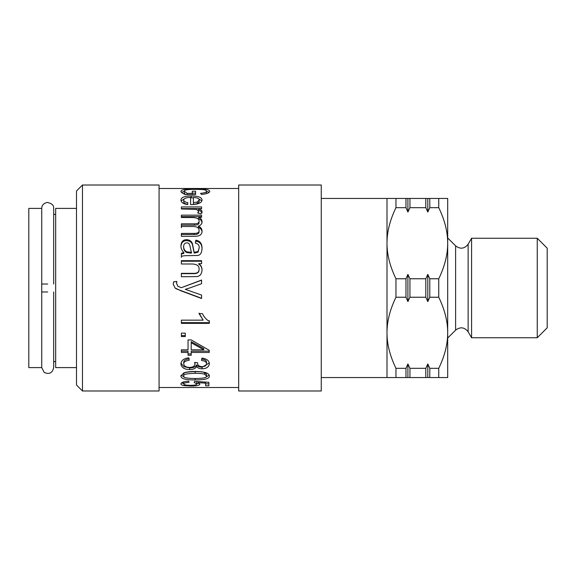 <?xml version="1.0" encoding="UTF-8"?>
<svg xmlns="http://www.w3.org/2000/svg" width="576" height="576" viewBox="0 0 576 576"><rect width="100%" height="100%" fill="white"/><g stroke="black" fill="none" stroke-linecap="round" stroke-linejoin="round"><path stroke-width="0.86" d="M47.707 291.982L41.738 291.982L41.738 367.603L44.201 372.434C49.306 374.63 52.459 373.025 53.676 367.603L53.676 291.982M53.676 284.018L53.676 208.397C54 205.33 51.84 203.35 47.196 202.45C43.61 203.292 41.789 205.272 41.738 208.397L41.738 284.018L47.707 284.018M41.738 291.982L41.738 367.603L28.8 367.603L28.8 208.397L41.738 208.397L41.738 291.982M387 288L387 377.554L395.957 377.554L395.957 368.316C389.945 355.896 386.964 344.052 387 332.777C386.964 321.502 389.945 309.658 395.957 297.238L395.957 278.762C389.945 266.342 386.964 254.498 387 243.223L387 288M395.957 297.238L405.972 297.238L407.902 301.594L409.946 297.238L425.808 297.238L427.802 301.601L429.79 297.238L438.746 297.238C444.758 309.658 447.739 321.502 447.696 332.777L447.696 198.446L387 198.446L387 243.223C386.964 231.948 389.945 220.104 395.957 207.684L405.972 207.684L407.902 212.047L409.946 207.684L425.808 207.684L427.802 212.047L429.79 207.684L438.746 207.684C444.758 220.104 447.739 231.948 447.696 243.223C447.739 254.498 444.758 266.342 438.746 278.762L429.79 278.762L427.802 274.399L425.808 278.762L409.946 278.762L407.902 274.406L405.972 278.762L395.957 278.762M76.493 208.397L55.663 208.397L55.663 367.603L76.493 367.603M405.972 297.238L405.972 278.762M407.902 301.594L407.902 274.406M409.946 297.238L409.946 278.762M425.808 297.238L425.808 278.762M427.802 301.601L427.802 274.399M429.79 297.238L429.79 278.762M438.746 297.238L438.746 278.762M395.957 377.554L447.696 377.554L447.696 332.777C447.739 344.052 444.758 355.896 438.746 368.316L429.79 368.316L427.802 363.953L425.808 368.316L409.946 368.316L407.902 363.953L405.972 368.316L395.957 368.316M447.696 338.04L455.609 330.134L455.609 245.866L447.696 237.96M455.609 245.866C460.318 249.394 464.494 248.846 468.13 244.217L471.578 238.248L471.578 337.752L468.13 331.783L468.13 244.217M537.25 238.248L537.25 337.752L547.2 327.802L547.2 248.198L537.25 238.248L471.578 238.248M438.746 377.554L438.746 368.316M438.746 207.684L438.746 198.446M429.79 377.554L429.79 368.316M429.79 207.684L429.79 198.446M427.802 377.554L427.802 363.953M427.802 212.047L427.802 198.446M425.808 377.554L425.808 368.316M425.808 207.684L425.808 198.446M409.946 377.554L409.946 368.316M409.946 207.684L409.946 198.446M407.902 377.554L407.902 363.953M407.902 212.047L407.902 198.446M405.972 377.554L405.972 368.316M405.972 207.684L405.972 198.446M395.957 207.684L395.957 198.446M183.715 383.573L181.534 382.903M199.03 383.141L196.862 383.695M208.879 383.832L205.61 383.832M183.737 381.881L183.715 383.94C183.938 384.847 186.206 385.308 190.534 385.337C194.594 385.337 196.704 384.869 196.862 383.926L196.618 381.535M198.137 381.629L198.137 382.68L199.879 384.17C199.519 385.409 196.51 386.028 190.85 386.021L184.291 385.618C182.038 385.301 180.914 384.739 180.914 383.947C181.152 382.428 183.744 381.506 188.683 381.19L188.986 382.385C185.472 382.622 183.715 383.141 183.715 383.94M205.61 382.097L205.61 383.134L198.137 382.68M196.862 383.926L194.141 382.457L194.566 381.398L208.879 382.298L208.879 385.79L205.61 385.79L205.61 383.134M191.196 342.749L191.196 349.812L203.76 349.812L191.196 342.749L191.196 341.654L203.76 348.581L203.76 349.812M188.05 352.454L181.382 352.454L181.382 349.812L188.05 349.812L188.05 339.912L191.196 339.912L209.239 350.294L209.239 351.166L191.196 351.166L191.196 355.27L188.05 355.27L188.05 351.166L181.382 351.166M191.196 353.93L188.05 353.93M209.239 350.294L209.239 352.454L191.196 352.454M185.27 335.592L181.382 335.592M181.382 336.557L181.382 333.13L185.27 333.13L185.27 336.557L181.382 336.557M209.347 322.661L181.382 322.661L181.382 321.588M209.347 320.63L209.347 323.374L181.382 323.374L181.382 320.155L203.17 320.155L199.051 313.61L202.363 313.61C204.379 317.462 206.705 320.026 209.347 321.3M203.17 320.155L199.051 313.099M201.578 298.282L176.458 288.914L175.054 288L173.203 284.026L173.628 281.822L176.839 281.441L176.537 283.392L177.984 286.344L181.361 287.683L201.578 280.181M173.628 281.822L176.839 281.57L176.537 283.486L177.984 286.373L181.361 287.683L201.578 280.022L201.578 283.709L189.626 288M185.27 289.332L201.578 295.085L201.578 298.49L181.022 290.844L175.054 288M189.922 287.892L185.27 289.361M181.382 273.65L193.658 273.65C197.338 273.73 199.13 272.376 199.051 269.59L199.051 269.215C199.411 266.04 197.194 264.298 192.406 263.988L181.382 263.988L181.382 260.683L201.578 260.683L201.578 263.657L198.713 263.657C200.916 265.097 202.025 267.185 202.025 269.921C201.787 273.823 200.153 276.034 197.114 276.559L181.382 276.746L181.382 273.355L193.658 273.355C197.338 273.442 199.13 272.059 199.051 269.215M198.713 263.657L198.713 264.146C200.916 265.558 202.025 267.602 202.025 270.281M181.382 261.23L201.578 261.23M199.217 199.98C199.051 198.454 197.107 197.611 193.399 197.453L193.399 202.702L197.244 202.039L199.217 199.98L199.217 201.744L197.244 203.76L197.244 202.039M197.244 203.76L193.399 204.408L193.399 202.702M183.737 200.059C183.679 201.254 185.069 202.126 187.898 202.68L187.452 204.559C183.218 203.854 181.044 202.349 180.936 200.059C181.123 197.33 184.572 195.97 191.297 195.977C198.274 196.02 201.845 197.352 202.025 199.973C201.845 202.781 198.338 204.329 191.513 204.617L190.598 204.602L190.598 197.374C186.091 197.539 183.802 198.432 183.737 200.059L183.737 201.816C183.679 202.99 185.069 203.846 187.898 204.386M190.598 197.82L193.399 197.863M198.252 198.526L201.859 200.866M181.073 200.959L184.975 198.418M206.33 193.658L206.568 191.182C206.208 190.13 204.358 189.569 201.024 189.49L195.415 189.346C187.927 189.295 184.205 189.907 184.248 191.196L184.248 193.133L185.616 194.58M206.568 191.412L209.196 192.226M181.44 192.29L184.248 191.405M192.298 193.118L195.588 193.118L195.588 194.58L185.27 194.58C182.376 193.313 180.922 192.204 180.914 191.246C181.426 189.504 186.185 188.726 195.185 188.921C204.451 188.734 209.297 189.482 209.729 191.182C209.671 192.794 206.914 193.882 201.449 194.429L200.534 193.356C204.509 192.996 206.518 192.276 206.568 191.182M192.298 194.58L192.298 191.182L195.588 191.182L195.588 194.58M187.135 194.58L187.135 193.399L192.298 193.399M184.248 191.196L187.135 193.399M198.475 213.17L198.238 210.55L195.948 209.326L181.382 208.973L181.382 206.942L201.578 206.942L201.578 208.771L198.518 208.771L201.737 210.55L202.025 211.493L200.938 213.782L197.755 212.99L198.497 211.37M198.518 208.771L198.518 210.355C201.118 211.205 202.284 212.09 202.025 213.019M181.382 208.57L201.578 208.57M181.382 225.115L194.486 225.115C197.532 225.166 199.058 224.28 199.051 222.473L199.051 221.134C199.238 218.765 196.841 217.562 191.851 217.526L181.382 217.526L181.382 215.15L201.578 215.15L201.578 217.267L198.734 217.267C200.822 218.189 201.917 219.672 202.025 221.702C201.96 223.97 200.779 225.425 198.475 226.066C200.837 227.311 202.025 228.982 202.025 231.07C202.068 234.461 199.8 236.203 195.228 236.304L181.382 236.304L181.382 233.41L194.105 233.41C197.546 233.467 199.195 232.481 199.051 230.45C199.152 227.959 197.165 226.642 193.104 226.483L181.382 226.483L181.382 223.834L194.486 223.834C197.532 223.884 199.058 222.984 199.051 221.134M181.382 227.714L181.382 226.483M181.382 234.504L194.105 234.504C197.546 234.554 199.195 233.59 199.051 231.595L199.051 230.45M198.475 226.066L198.475 227.304C200.837 228.528 202.025 230.162 202.025 232.214M198.734 217.267L198.734 218.686C200.822 219.586 201.917 221.033 202.025 223.027M181.382 216.612L201.578 216.612L201.578 217.267M183.614 246.535L183.614 247.363C183.679 249.833 184.759 251.575 186.84 252.576L191.513 253.102L190.217 247.234C189.785 244.066 188.647 242.618 186.797 242.885C184.831 242.892 183.766 244.109 183.614 246.535C183.679 249.055 184.759 250.826 186.84 251.856L191.513 252.389M190.26 253.08L190.26 252.367M181.382 253.98L183.866 253.354L183.866 252.648C181.814 250.394 180.835 248.112 180.936 245.801C181.174 241.747 183.103 239.702 186.71 239.659C189.835 239.911 191.765 241.358 192.485 244.008L194.184 252.367L198.029 251.482L199.195 247.889C199.346 245.182 198.065 243.598 195.358 243.151L195.804 240.185C199.944 240.782 202.018 243.504 202.025 248.342C201.83 252.878 200.34 255.254 197.561 255.463L189.835 255.622C184.622 255.564 181.807 255.902 181.382 256.644L181.382 253.282L183.866 252.648M181.382 257.278L181.382 256.644M195.487 243.18L195.804 241.135C199.944 241.726 202.018 244.39 202.025 249.134M180.936 246.65C181.174 242.676 183.103 240.667 186.71 240.624C189.835 240.869 191.765 242.287 192.485 244.886L194.184 253.08L198.029 252.209L199.195 247.889M195.804 241.135L195.804 240.185M198.029 252.209L198.029 251.482M194.184 253.08L194.184 252.367M192.485 244.886L192.485 244.008M209.282 362.981L202.126 367.178C199.62 367.186 197.741 366.437 196.481 364.918C195.61 366.919 193.32 367.934 189.619 367.949L183.845 366.653L180.972 363.089M197.539 362.707L197.539 363.074C197.518 365.242 199.073 366.444 202.19 366.689C204.905 366.595 206.352 365.638 206.546 363.809L206.546 362.297C206.554 360.526 204.876 359.424 201.514 359.006M189.216 358.776C185.45 359.374 183.629 360.562 183.737 362.347L183.737 363.866C184.039 366.098 185.976 367.294 189.554 367.445C192.931 367.33 194.738 366.199 194.969 364.046L194.587 362.477L197.582 362.714L197.539 363.074M196.481 364.918L196.481 366.487C195.61 368.532 193.32 369.562 189.619 369.576C184.298 369.418 181.397 367.502 180.914 363.852C181.21 360.41 183.83 358.409 188.77 357.826L189.216 360.223C185.45 360.828 183.629 362.045 183.737 363.866M206.546 363.809C206.554 362.002 204.876 360.886 201.514 360.454L202.126 358.07C206.827 358.834 209.232 360.734 209.347 363.766C208.894 366.984 206.489 368.654 202.126 368.791C199.62 368.806 197.741 368.035 196.481 366.487M194.969 362.52L194.969 364.046M206.525 376.042L206.525 374.278L204.53 372.499C202.831 371.923 199.692 371.628 195.12 371.628C186.732 371.794 182.93 372.686 183.715 374.299L183.715 376.056C182.945 377.597 186.746 378.41 195.12 378.504C203.508 378.418 207.31 377.597 206.525 376.042L204.53 374.227C202.831 373.63 199.692 373.334 195.12 373.334C186.732 373.507 182.93 374.414 183.715 376.056M184.5 377.186L181.094 375.149M209.167 375.142L205.74 377.194M183.78 372.938C186.12 371.966 189.9 371.477 195.12 371.462C204.617 371.563 209.362 373.09 209.347 376.056C209.549 378.684 204.804 379.966 195.12 379.908C185.666 380.009 180.936 378.727 180.914 376.056L183.78 372.938M82.462 185.018L76.493 190.987L76.493 385.013L82.462 390.982L159.077 390.982L159.077 185.018L82.462 185.018L82.462 390.982M238.68 207.842L238.68 390.982L321.264 390.982L321.264 185.018L238.68 185.018L238.68 207.842M184.291 384.581L184.291 385.618M190.85 385.337L190.85 386.021M191.297 197.82L191.297 195.977M195.185 189.346L195.185 188.921M194.486 225.115L194.486 223.834M194.105 234.504L194.105 233.41M186.84 252.576L186.84 251.856M195.077 253.102L195.077 252.389M193.018 247.572L193.018 246.751M186.71 240.624L186.71 239.659M189.619 367.949L189.619 369.576M202.126 367.178L202.126 368.791M195.12 371.628L195.12 373.334M204.53 372.499L204.53 374.227M195.12 378.504L195.12 379.908M321.264 377.554L387 377.554M321.264 198.446L387 198.446M53.676 361.627L55.663 361.627M53.676 214.373L55.663 214.373M455.609 330.134C460.318 326.606 464.494 327.154 468.13 331.783M537.25 337.752L471.578 337.752M159.077 387.504L238.68 387.504M159.077 188.496L238.68 188.496"/></g></svg>
